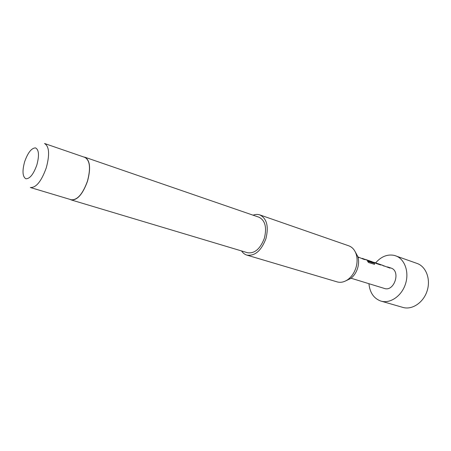 <?xml version="1.0" encoding="UTF-8"?>
<svg xmlns="http://www.w3.org/2000/svg" width="451" height="451" viewBox="0 0 451 451"><rect width="100%" height="100%" fill="white"/><g stroke="black" fill="none" stroke-linecap="round" stroke-linejoin="round"><path stroke-width="0.68" d="M368.935 283.702C369.809 292.524 373.676 298.28 380.531 300.964L402.89 307.413C412.045 310.181 423.404 302.666 427.114 290.946C430.942 279.259 426.099 266.524 417.051 263.435L394.399 255.424C387.488 254.003 381.23 256.489 375.632 262.882M381.027 301.116C390.183 303.889 401.655 296.07 405.483 283.978C409.429 271.93 404.671 258.885 395.617 255.796M355.287 251.934L357.773 256.467C358.895 260.12 358.844 264.038 357.62 268.21C356.217 272.601 353.905 276.029 350.686 278.493L346.018 280.725M246.855 255.108L337.168 281.892C340.742 282.878 344.361 282.067 348.025 279.445C351.712 276.621 354.368 272.68 355.986 267.629C357.389 262.832 357.451 258.333 356.172 254.138C354.723 249.877 352.259 247.103 348.775 245.823L259.799 214.89C266.823 218.493 268.875 226.396 265.949 238.596C261.304 250.733 254.939 256.236 246.855 255.108C244.724 254.454 242.965 253.067 241.584 250.953M84.884 157.393C89.98 160.381 90.837 168.291 87.46 181.116C82.753 194.026 77.346 200.238 71.241 199.759L30.369 187.509C36.125 187.836 41.424 181.274 46.273 167.834C49.852 154.518 49.272 146.406 44.536 143.497L84.884 157.393M83.739 156.999L84.94 157.236C90.076 160.246 90.939 168.212 87.539 181.133C82.792 194.144 77.346 200.402 71.196 199.923L70.085 199.41M84.94 157.236L258.942 217.202C265.165 220.381 266.981 227.366 264.393 238.151C260.289 248.879 254.663 253.738 247.509 252.729L71.196 199.923M253.101 215.189C255.458 214.276 257.69 214.174 259.799 214.89M384.348 288.431L384.359 288.431C394.27 292.079 401.097 270.865 390.927 268.041L388.074 267.082L390.002 268.12L379.843 264.303L380.582 264.951L376.066 263.429L371.427 261.462L374.341 263.463L374.55 264.331L368.461 262.499L367.48 261.101L372.763 262.865L369.967 260.971L365.513 259.472L371.308 261.828L362.813 258.558L364.752 259.624L363.41 259.173L357.908 256.901M387.437 266.902L388.074 267.082M381.918 265.041L382.566 265.222M373.546 262.217L379.843 264.303M370.677 261.264L371.427 261.462M364.91 259.297L365.513 259.472M362.125 258.372L362.813 258.558M357.942 257.025L358.855 257.639L358.032 257.363M374.172 262.516L379.099 264.083L374.212 262.403M357.987 257.194L358.494 257.521M362.598 258.615L364.391 259.505M367.627 261.27L372.729 262.865M371.382 261.58L374.341 263.463M374.274 263.559L374.567 264.325M365.569 259.618L369.967 261.005M369.921 261.118L370.942 261.71M379.065 264.168L380.526 264.579M380.481 264.692L380.977 265.013M382.425 265.301L384.128 266.141M387.956 267.167L389.636 267.995M36.858 164.959C39.4 155.375 38.938 149.681 35.482 147.883C31.474 148.058 27.866 152.669 24.642 161.717C22.133 170.963 22.522 176.64 25.814 178.754C29.789 178.917 33.47 174.323 36.858 164.959M357.773 256.467L356.172 254.138M384.359 288.431L351.047 278.216M350.686 278.493L348.025 279.445M371.387 261.58L371.094 261.479"/></g></svg>
